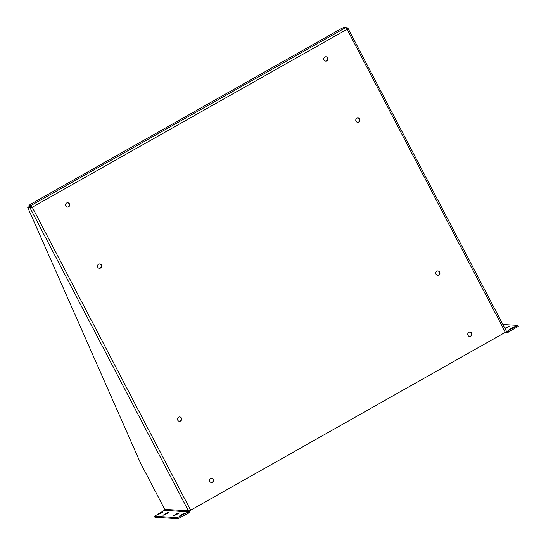 <?xml version="1.0" encoding="UTF-8"?>
<svg xmlns="http://www.w3.org/2000/svg" width="546" height="546" viewBox="0 0 546 546"><rect width="100%" height="100%" fill="white"/><g stroke="black" fill="none" stroke-linecap="round" stroke-linejoin="round"><path stroke-width="0.82" d="M437.551 275.273A2.177 2.102 93.3 0 0 437.796 270.939M99.297 268.277A2.177 2.102 93.3 0 0 99.543 263.943M179.272 421.259A2.177 2.102 93.3 0 0 179.518 416.926M357.575 122.297A2.177 2.102 93.3 0 0 357.821 117.956M469.54 336.466A2.177 2.102 93.3 0 0 469.792 332.132M325.587 61.104A2.177 2.102 93.3 0 0 325.832 56.764M211.261 482.452A2.177 2.102 93.3 0 0 211.514 478.119M67.308 207.091A2.177 2.102 93.3 0 0 67.554 202.75M190.766 510.435L32.255 207.227L30.037 207.876L188.67 511.309L506.565 331.627M346.3 27.785L347.932 28.194L346.649 29.211M29.122 205.774A4.361 0.607 152.4 0 1 28.958 205.705L29.532 206.811A4.361 0.607 -27.6 0 0 29.702 206.879L29.122 205.774L30.672 205.671L31.921 207.207M506.633 331.661L347.932 28.194L346.949 29.354L32.255 207.227L30.037 207.876L27.723 207.432L140.459 462.919L164.762 509.411A0.628 0.607 -86.7 0 1 164.517 510.264L154.491 516.284L177.457 517.601L188.131 511.923L164.517 510.264M435.995 274.16A2.177 2.102 -86.7 0 1 437.967 270.939A2.177 2.102 -86.7 0 1 439.94 273.239A2.177 2.102 -86.7 0 1 435.995 274.16M97.741 267.165A2.177 2.102 -86.7 0 1 99.713 263.943A2.177 2.102 -86.7 0 1 101.686 266.243A2.177 2.102 -86.7 0 1 97.741 267.165M177.716 420.147A2.177 2.102 -86.7 0 1 179.689 416.926A2.177 2.102 -86.7 0 1 181.661 419.219A2.177 2.102 -86.7 0 1 177.716 420.147M356.019 121.178A2.177 2.102 -86.7 0 1 357.992 117.956A2.177 2.102 -86.7 0 1 359.964 120.256A2.177 2.102 -86.7 0 1 356.019 121.178M467.983 335.353A2.177 2.102 -86.7 0 1 469.956 332.132A2.177 2.102 -86.7 0 1 471.928 334.425A2.177 2.102 -86.7 0 1 467.983 335.353M324.024 59.985A2.177 2.102 -86.7 0 1 325.996 56.77A2.177 2.102 -86.7 0 1 327.975 59.064A2.177 2.102 -86.7 0 1 324.024 59.985M209.705 481.34A2.177 2.102 -86.7 0 1 211.677 478.119A2.177 2.102 -86.7 0 1 213.65 480.412A2.177 2.102 -86.7 0 1 209.705 481.34M65.752 205.972A2.177 2.102 -86.7 0 1 67.724 202.75A2.177 2.102 -86.7 0 1 69.697 205.05A2.177 2.102 -86.7 0 1 65.752 205.972M347.563 29.075L347.01 29.143L345.768 27.819M347.051 29.15L346.396 28.638M346.348 28.583L345.802 27.546L30.672 205.671L31.805 207.173M31.252 206.77L31.102 207.275M29.702 206.879L30.897 206.948L28.788 206.832L27.723 207.432M505.466 332.562L347.01 29.143M506.429 331.272A0.628 0.607 93.3 0 0 507.098 331.326L507.596 331.04L508.176 332.145L507.671 332.425A1.884 1.815 -86.7 0 1 505.814 332.357M347.72 27.866L346.655 28.467L346.082 27.368L344.888 27.3A4.361 0.607 152.4 0 0 340.035 29.32L31.661 203.624A4.361 0.607 152.4 0 0 28.958 205.705M30.317 205.842L30.897 206.948L29.825 207.548M189.66 510.995A1.884 1.815 -86.7 0 1 188.711 512.714L188.582 512.783M164.762 509.411L188.384 510.763A0.628 0.607 -86.7 0 1 188.138 511.609M518.195 326.433L508.176 332.145M502.886 324.488L517.704 325.368L507.596 331.04M505.139 328.801L509.118 326.303L504.866 328.269M512.387 327.614L509.186 329.702L513.547 327.682L514.898 326.638L512.387 327.614L512.68 328.166M155.003 517.267L178.03 518.7L188.711 513.022L188.131 511.923M166.196 513.226L168.7 512.25L167.349 513.288L162.995 515.308L166.196 513.226L166.482 513.779M176.59 513.82L179.102 512.844L177.75 513.882L173.389 515.902L176.59 513.82L176.884 514.373M182.371 514.148L184.882 513.172L183.524 514.216L179.17 516.236L182.371 514.148L182.664 514.701M160.415 512.892L162.926 511.916L161.568 512.96L157.214 514.98L160.415 512.892L160.708 513.452M508.674 332.173L508.094 331.074M506.456 331.292L507.098 331.326M155.071 517.39L154.491 516.284M506.9 327.839L506.613 327.286M510.537 328.658L510.817 329.183M516.925 327.511L516.345 326.406M179.88 516.584L180.46 517.69M177.457 517.601L178.03 518.7M164.619 514.796L164.346 514.271M175.02 515.39L174.747 514.864M180.801 515.717L180.521 515.192M158.845 514.462L158.565 513.936M505.425 332.582L506.702 332.657M154.989 517.355L154.409 516.25M518.277 326.467L517.704 325.368"/></g></svg>
